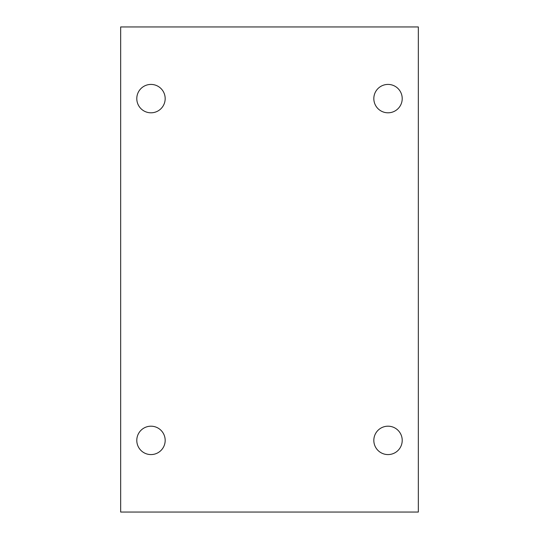 <?xml version="1.0" encoding="UTF-8"?>
<svg xmlns="http://www.w3.org/2000/svg" width="539" height="539" viewBox="0 0 539 539"><rect width="100%" height="100%" fill="white"/><g stroke="black" fill="none" stroke-linecap="round" stroke-linejoin="round"><path stroke-width="0.81" d="M120.662 512.05L418.338 512.05L418.338 26.95L120.662 26.95L120.662 512.05M165.177 440.39A14.196 14.196 0 0 1 143.886 452.679A14.196 14.196 0 0 1 143.886 428.094A14.196 14.196 0 0 1 165.177 440.39M165.177 98.61A14.196 14.196 0 0 1 143.886 110.906A14.196 14.196 0 0 1 143.886 86.321A14.196 14.196 0 0 1 165.177 98.61M402.215 98.61A14.196 14.196 0 0 1 380.925 110.906A14.196 14.196 0 0 1 380.918 86.321A14.196 14.196 0 0 1 402.215 98.61M402.215 440.39A14.196 14.196 0 0 1 380.925 452.679A14.196 14.196 0 0 1 380.918 428.094A14.196 14.196 0 0 1 402.215 440.39"/></g></svg>
